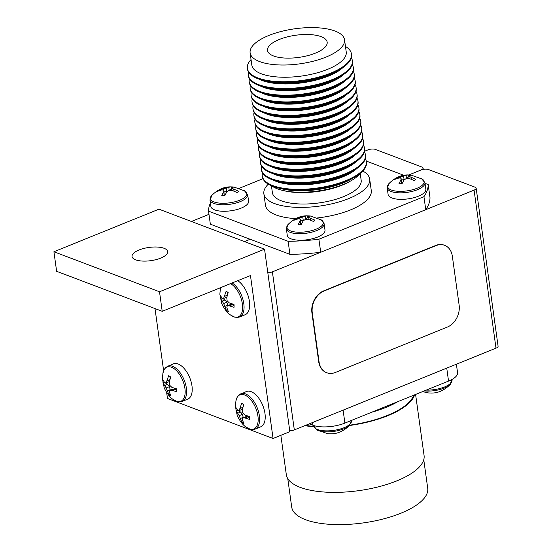 <?xml version="1.0" encoding="UTF-8"?>
<svg xmlns="http://www.w3.org/2000/svg" width="552" height="552" viewBox="0 0 552 552"><rect width="100%" height="100%" fill="white"/><g stroke="black" fill="none" stroke-linecap="round" stroke-linejoin="round"><path stroke-width="0.83" d="M244.453 241.569L250.139 239.264L244.453 241.569M267.817 272.743A5.313 1.973 -7.9 0 0 272.384 271.86L294.32 429.911A5.313 1.973 172.1 0 1 289.752 430.788M474.071 190.109A5.313 1.973 -7.9 0 0 476.155 188.17L498.083 346.221A5.313 1.973 172.1 0 1 496 348.16L474.071 190.109L272.384 271.86M476.155 188.17A5.313 1.973 -7.9 0 0 475.093 187.204L428.4 169.505A5.313 1.973 -7.9 0 0 421.01 170.002A5.313 1.973 -7.9 0 0 423.094 168.063A5.313 1.973 -7.9 0 0 422.032 167.09L375.339 149.399A5.313 1.973 -7.9 0 0 367.949 149.896L364.527 151.282M408.728 174.984L421.01 170.002L408.728 174.984M496 348.16L294.32 429.911M208.98 214.335L191.392 221.462M139.09 249.98A17.981 6.679 -7.9 0 0 132.052 256.528A17.981 6.679 -7.9 0 0 142.34 261.062A17.981 6.679 -7.9 0 0 160.632 258.143A17.981 6.679 -7.9 0 0 167.677 251.588A17.981 6.679 -7.9 0 0 157.389 247.054A17.981 6.679 -7.9 0 0 139.09 249.98M264.546 249.187L289.869 431.678L273.067 438.488L250.456 275.551L162.219 311.314L159.507 291.767L264.546 249.187L158.962 209.173L53.917 251.753L159.507 291.767M162.219 311.314L56.628 271.301L53.917 251.753M166.663 392.624L167.477 398.475L273.067 438.488M163.62 370.675L155.002 308.582M273.523 55.959A30.118 11.185 -7.9 0 0 307.416 55.724A30.118 11.185 -7.9 0 0 327.184 42.297A30.118 11.185 -7.9 0 0 321.147 36.66A30.118 11.185 -7.9 0 0 286.936 36.977A30.118 11.185 -7.9 0 0 267.52 50.577A30.118 11.185 -7.9 0 0 273.523 55.959M271.432 185.755L272.377 192.6A44.822 16.643 -7.9 0 0 281.341 200.804A44.822 16.643 -7.9 0 0 332.021 200.383A44.822 16.643 -7.9 0 0 361.174 180.276L360.228 173.431M271.729 185.879A47.658 17.698 -7.9 0 0 277.311 188.798A47.658 17.698 -7.9 0 0 282.631 190.399A47.658 17.698 -7.9 0 0 350.713 180.946A47.658 17.698 -7.9 0 0 359.973 173.632M262.497 172.9A52.53 19.506 -7.9 0 0 262.29 175.964L262.4 176.737A52.53 19.506 -7.9 0 0 272.902 186.348A52.53 19.506 -7.9 0 0 278.767 188.108A52.53 19.506 -7.9 0 0 353.811 177.696A52.53 19.506 -7.9 0 0 366.459 162.295L366.356 161.522A52.53 19.506 -7.9 0 0 365.32 158.631M262.29 175.964A52.53 19.506 -7.9 0 0 272.791 185.575A52.53 19.506 -7.9 0 0 332.187 185.086A52.53 19.506 -7.9 0 0 366.356 161.522M273.281 180.097A47.658 17.698 -7.9 0 0 276.29 181.429A47.658 17.698 -7.9 0 0 356.902 168.491M261.565 166.173A52.53 19.506 -7.9 0 0 261.358 169.236L261.462 170.009A52.53 19.506 -7.9 0 0 271.97 179.621A52.53 19.506 -7.9 0 0 277.828 181.387A52.53 19.506 -7.9 0 0 352.88 170.968A52.53 19.506 -7.9 0 0 365.527 155.567L365.424 154.795A52.53 19.506 -7.9 0 0 364.389 151.903M261.358 169.236A52.53 19.506 -7.9 0 0 271.86 178.848A52.53 19.506 -7.9 0 0 331.248 178.358A52.53 19.506 -7.9 0 0 365.424 154.795M272.35 173.369A47.658 17.698 -7.9 0 0 275.351 174.701A47.658 17.698 -7.9 0 0 355.971 161.764M260.634 159.445A52.53 19.506 -7.9 0 0 260.42 162.509L260.53 163.282A52.53 19.506 -7.9 0 0 271.032 172.9A52.53 19.506 -7.9 0 0 276.897 174.66A52.53 19.506 -7.9 0 0 351.941 164.241A52.53 19.506 -7.9 0 0 364.596 148.847L364.486 148.067A52.53 19.506 -7.9 0 0 363.451 145.176M260.42 162.509A52.53 19.506 -7.9 0 0 270.928 172.12A52.53 19.506 -7.9 0 0 330.317 171.631A52.53 19.506 -7.9 0 0 364.486 148.067M271.411 166.642A47.658 17.698 -7.9 0 0 274.42 167.974A47.658 17.698 -7.9 0 0 355.039 155.036M259.695 152.718A52.53 19.506 -7.9 0 0 259.488 155.781L259.599 156.561A52.53 19.506 -7.9 0 0 270.1 166.173A52.53 19.506 -7.9 0 0 275.965 167.932A52.53 19.506 -7.9 0 0 351.01 157.52A52.53 19.506 -7.9 0 0 363.664 142.119L363.554 141.34A52.53 19.506 -7.9 0 0 362.519 138.455M259.488 155.781A52.53 19.506 -7.9 0 0 269.997 165.393A52.53 19.506 -7.9 0 0 329.385 164.91A52.53 19.506 -7.9 0 0 363.554 141.34M270.48 159.914A47.658 17.698 -7.9 0 0 273.488 161.246A47.658 17.698 -7.9 0 0 354.101 148.309M258.764 145.997A52.53 19.506 -7.9 0 0 258.557 149.054L258.667 149.833A52.53 19.506 -7.9 0 0 269.169 159.445A52.53 19.506 -7.9 0 0 275.027 161.205A52.53 19.506 -7.9 0 0 350.078 150.793A52.53 19.506 -7.9 0 0 362.726 135.392L362.623 134.612A52.53 19.506 -7.9 0 0 361.588 131.728M258.557 149.054A52.53 19.506 -7.9 0 0 269.059 158.665A52.53 19.506 -7.9 0 0 328.454 158.182A52.53 19.506 -7.9 0 0 362.623 134.612M269.548 153.187A47.658 17.698 -7.9 0 0 272.55 154.519A47.658 17.698 -7.9 0 0 353.17 141.581M257.832 139.27A52.53 19.506 -7.9 0 0 257.625 142.326L257.729 143.106A52.53 19.506 -7.9 0 0 268.237 152.718A52.53 19.506 -7.9 0 0 274.096 154.477A52.53 19.506 -7.9 0 0 349.147 144.065A52.53 19.506 -7.9 0 0 361.795 128.664L361.684 127.891A52.53 19.506 -7.9 0 0 360.656 125M257.625 142.326A52.53 19.506 -7.9 0 0 268.127 151.945A52.53 19.506 -7.9 0 0 327.515 151.455A52.53 19.506 -7.9 0 0 361.684 127.891M268.61 146.459A47.658 17.698 -7.9 0 0 271.618 147.791A47.658 17.698 -7.9 0 0 352.238 134.86M256.894 132.542A52.53 19.506 -7.9 0 0 256.687 135.606L256.797 136.379A52.53 19.506 -7.9 0 0 267.299 145.99A52.53 19.506 -7.9 0 0 273.164 147.75A52.53 19.506 -7.9 0 0 348.208 137.338A52.53 19.506 -7.9 0 0 360.863 121.937L360.753 121.164A52.53 19.506 -7.9 0 0 359.718 118.273M256.687 135.606A52.53 19.506 -7.9 0 0 267.196 145.217A52.53 19.506 -7.9 0 0 326.584 144.727A52.53 19.506 -7.9 0 0 360.753 121.164M267.679 139.732A47.658 17.698 -7.9 0 0 270.687 141.064A47.658 17.698 -7.9 0 0 351.307 128.133M255.962 125.815A52.53 19.506 -7.9 0 0 255.755 128.878L255.866 129.651A52.53 19.506 -7.9 0 0 266.368 139.263A52.53 19.506 -7.9 0 0 272.233 141.022A52.53 19.506 -7.9 0 0 347.277 130.61A52.53 19.506 -7.9 0 0 359.932 115.209L359.821 114.436A52.53 19.506 -7.9 0 0 358.786 111.545M255.755 128.878A52.53 19.506 -7.9 0 0 266.257 138.49A52.53 19.506 -7.9 0 0 325.652 138A52.53 19.506 -7.9 0 0 359.821 114.436M266.747 133.011A47.658 17.698 -7.9 0 0 269.755 134.343A47.658 17.698 -7.9 0 0 350.368 121.405M255.031 119.087A52.53 19.506 -7.9 0 0 254.824 122.151L254.927 122.923A52.53 19.506 -7.9 0 0 265.436 132.535A52.53 19.506 -7.9 0 0 271.294 134.302A52.53 19.506 -7.9 0 0 346.345 123.883A52.53 19.506 -7.9 0 0 358.993 108.489L358.89 107.709A52.53 19.506 -7.9 0 0 357.855 104.818M254.824 122.151A52.53 19.506 -7.9 0 0 265.326 131.762A52.53 19.506 -7.9 0 0 324.714 131.272A52.53 19.506 -7.9 0 0 358.89 107.709M265.816 126.284A47.658 17.698 -7.9 0 0 268.817 127.615A47.658 17.698 -7.9 0 0 349.437 114.678M254.099 112.36A52.53 19.506 -7.9 0 0 253.892 115.423L253.996 116.203A52.53 19.506 -7.9 0 0 264.505 125.815A52.53 19.506 -7.9 0 0 270.363 127.574A52.53 19.506 -7.9 0 0 345.407 117.162A52.53 19.506 -7.9 0 0 358.062 101.761L357.951 100.981A52.53 19.506 -7.9 0 0 356.923 98.097M253.892 115.423A52.53 19.506 -7.9 0 0 264.394 125.035A52.53 19.506 -7.9 0 0 323.782 124.552A52.53 19.506 -7.9 0 0 357.951 100.981M264.877 119.556A47.658 17.698 -7.9 0 0 267.886 120.888A47.658 17.698 -7.9 0 0 348.505 107.95M253.161 105.639A52.53 19.506 -7.9 0 0 252.954 108.696L253.064 109.475A52.53 19.506 -7.9 0 0 263.566 119.087A52.53 19.506 -7.9 0 0 269.431 120.847A52.53 19.506 -7.9 0 0 344.476 110.434A52.53 19.506 -7.9 0 0 357.13 95.034L357.02 94.254A52.53 19.506 -7.9 0 0 355.985 91.37M252.954 108.696A52.53 19.506 -7.9 0 0 263.463 118.307A52.53 19.506 -7.9 0 0 322.851 117.824A52.53 19.506 -7.9 0 0 357.02 94.254M263.946 112.829A47.658 17.698 -7.9 0 0 266.954 114.16A47.658 17.698 -7.9 0 0 347.574 101.223M252.23 98.911A52.53 19.506 -7.9 0 0 252.022 101.968L252.133 102.748A52.53 19.506 -7.9 0 0 262.635 112.36A52.53 19.506 -7.9 0 0 268.5 114.119A52.53 19.506 -7.9 0 0 343.544 103.707A52.53 19.506 -7.9 0 0 356.192 88.306L356.088 87.533A52.53 19.506 -7.9 0 0 355.053 84.642M252.022 101.968A52.53 19.506 -7.9 0 0 262.524 111.58A52.53 19.506 -7.9 0 0 321.919 111.097A52.53 19.506 -7.9 0 0 356.088 87.533M263.014 106.101A47.658 17.698 -7.9 0 0 266.023 107.433A47.658 17.698 -7.9 0 0 346.635 94.502M251.298 92.184A52.53 19.506 -7.9 0 0 251.091 95.241L251.194 96.02A52.53 19.506 -7.9 0 0 261.703 105.632A52.53 19.506 -7.9 0 0 267.561 107.392A52.53 19.506 -7.9 0 0 342.613 96.98A52.53 19.506 -7.9 0 0 355.26 81.579L355.157 80.806A52.53 19.506 -7.9 0 0 354.122 77.915M251.091 95.241A52.53 19.506 -7.9 0 0 261.593 104.859A52.53 19.506 -7.9 0 0 320.981 104.369A52.53 19.506 -7.9 0 0 355.157 80.806M262.083 99.374A47.658 17.698 -7.9 0 0 265.084 100.705A47.658 17.698 -7.9 0 0 345.704 87.775M250.367 85.456A52.53 19.506 -7.9 0 0 250.153 88.52L250.263 89.293A52.53 19.506 -7.9 0 0 260.765 98.905A52.53 19.506 -7.9 0 0 266.63 100.664A52.53 19.506 -7.9 0 0 341.674 90.252A52.53 19.506 -7.9 0 0 354.329 74.851L354.218 74.078A52.53 19.506 -7.9 0 0 353.19 71.187M250.153 88.52A52.53 19.506 -7.9 0 0 260.661 98.132A52.53 19.506 -7.9 0 0 320.05 97.642A52.53 19.506 -7.9 0 0 354.218 74.078M261.144 92.653A47.658 17.698 -7.9 0 0 264.153 93.985A47.658 17.698 -7.9 0 0 344.772 81.047M249.428 78.729A52.53 19.506 -7.9 0 0 249.221 81.793L249.332 82.565A52.53 19.506 -7.9 0 0 259.833 92.177A52.53 19.506 -7.9 0 0 265.698 93.944A52.53 19.506 -7.9 0 0 340.743 83.524A52.53 19.506 -7.9 0 0 353.397 68.131L353.287 67.351A52.53 19.506 -7.9 0 0 352.252 64.46M249.221 81.793A52.53 19.506 -7.9 0 0 259.73 91.404A52.53 19.506 -7.9 0 0 319.118 90.914A52.53 19.506 -7.9 0 0 353.287 67.351M260.213 85.926A47.658 17.698 -7.9 0 0 263.221 87.257A47.658 17.698 -7.9 0 0 343.834 74.32M248.497 72.001A52.53 19.506 -7.9 0 0 248.29 75.065L248.4 75.838A52.53 19.506 -7.9 0 0 258.902 85.456A52.53 19.506 -7.9 0 0 264.76 87.216A52.53 19.506 -7.9 0 0 339.811 76.804A52.53 19.506 -7.9 0 0 352.459 61.403L352.355 60.623A52.53 19.506 -7.9 0 0 351.32 57.732M248.29 75.065A52.53 19.506 -7.9 0 0 258.791 84.677A52.53 19.506 -7.9 0 0 318.187 84.194A52.53 19.506 -7.9 0 0 352.355 60.623M259.281 79.198A47.658 17.698 -7.9 0 0 262.29 80.53A47.658 17.698 -7.9 0 0 342.902 67.592M251.056 59.54A52.53 19.506 -7.9 0 0 247.358 68.338L247.462 69.117A52.53 19.506 -7.9 0 0 257.97 78.729A52.53 19.506 -7.9 0 0 263.828 80.489A52.53 19.506 -7.9 0 0 338.88 70.076A52.53 19.506 -7.9 0 0 351.527 54.676L351.417 53.896A52.53 19.506 -7.9 0 0 345.469 46.444M247.358 68.338A52.53 19.506 -7.9 0 0 257.86 77.949A52.53 19.506 -7.9 0 0 317.248 77.466A52.53 19.506 -7.9 0 0 351.417 53.896M250.125 52.861L251.822 65.081A47.658 17.698 -7.9 0 0 261.351 73.802A47.658 17.698 -7.9 0 0 315.233 73.361A47.658 17.698 -7.9 0 0 346.235 51.978L344.538 39.758A47.658 17.698 -7.9 0 0 335.009 31.036A47.658 17.698 -7.9 0 0 281.127 31.478A47.658 17.698 -7.9 0 0 250.125 52.861A47.658 17.698 -7.9 0 0 259.654 61.582A47.658 17.698 -7.9 0 0 313.536 61.141A47.658 17.698 -7.9 0 0 344.538 39.758M295.713 218.626A53.42 19.837 172.1 0 1 276.131 214.963A53.42 19.837 172.1 0 1 265.45 205.185L263.87 193.78A53.42 19.837 -7.9 0 0 274.551 203.557A53.42 19.837 -7.9 0 0 334.94 203.06A53.42 19.837 -7.9 0 0 369.688 179.096A53.42 19.837 -7.9 0 0 362.809 171.044M268.293 184.161A53.42 19.837 -7.9 0 0 263.87 193.78M369.688 179.096L371.268 190.502A53.42 19.837 172.1 0 1 317.552 217.936M263.828 80.489L267.499 81.351A47.658 17.698 -7.9 0 0 335.582 71.905L338.88 70.076M264.76 87.216L268.431 88.078A47.658 17.698 -7.9 0 0 336.513 78.632L339.811 76.804M265.698 93.944L269.362 94.806A47.658 17.698 -7.9 0 0 337.451 85.353L340.743 83.524M266.63 100.664L270.294 101.527A47.658 17.698 -7.9 0 0 338.383 92.08L341.674 90.252M267.561 107.392L271.232 108.254A47.658 17.698 -7.9 0 0 339.314 98.808L342.613 96.98M268.5 114.119L272.164 114.982A47.658 17.698 -7.9 0 0 340.253 105.535L343.544 103.707M269.431 120.847L273.095 121.709A47.658 17.698 -7.9 0 0 341.184 112.263L344.476 110.434M270.363 127.574L274.033 128.437A47.658 17.698 -7.9 0 0 342.116 118.99L345.407 117.162M271.294 134.302L274.965 135.164A47.658 17.698 -7.9 0 0 343.047 125.711L346.345 123.883M272.233 141.022L275.897 141.885A47.658 17.698 -7.9 0 0 343.986 132.439L347.277 130.61M273.164 147.75L276.828 148.612A47.658 17.698 -7.9 0 0 344.917 139.166L348.208 137.338M274.096 154.477L277.766 155.34A47.658 17.698 -7.9 0 0 345.849 145.894L349.147 144.065M275.027 161.205L278.698 162.067A47.658 17.698 -7.9 0 0 346.78 152.621L350.078 150.793M275.965 167.932L279.629 168.795A47.658 17.698 -7.9 0 0 347.719 159.349L351.01 157.52M276.897 174.66L280.561 175.522A47.658 17.698 -7.9 0 0 348.65 166.069L351.941 164.241M277.828 181.387L281.499 182.25A47.658 17.698 -7.9 0 0 349.582 172.797L352.88 170.968M278.767 188.108L282.431 188.97A47.658 17.698 -7.9 0 0 350.52 179.524L353.811 177.696M282.631 190.399L284.763 190.895A44.822 16.643 -7.9 0 0 348.795 182.015L350.713 180.946M425.026 183.34L428.186 184.54A110.731 41.124 172.1 0 1 423.943 196.664L318.897 239.237A110.731 41.124 172.1 0 1 288.123 241.307L208.539 211.147A110.731 41.124 172.1 0 1 210.409 203.095M366.28 161.08L403.836 175.308M239.299 188.28L262.952 178.689M428.186 184.54L429.994 197.575A110.731 41.124 172.1 0 1 425.751 209.698L320.705 252.278A110.731 41.124 172.1 0 1 289.931 254.348L210.346 224.181L208.539 211.147M423.943 196.664L425.751 209.698M288.123 241.307L289.931 254.348M318.897 239.237L320.705 252.278M444.436 245.254A17.719 13.607 110.8 0 0 444.256 245.185A17.719 13.607 110.8 0 0 435.714 245.454L323.665 290.876A17.719 13.607 110.8 0 0 311.921 312.846L318.704 361.726A17.719 13.607 110.8 0 0 326.432 372.614A17.719 13.607 110.8 0 0 326.611 372.683M452.343 256.211A17.719 13.607 110.8 0 0 444.615 245.316A17.719 13.607 110.8 0 0 436.073 245.592L324.024 291.007A17.719 13.607 110.8 0 0 312.28 312.977L319.063 361.864A17.719 13.607 110.8 0 0 326.791 372.752A17.719 13.607 110.8 0 0 335.333 372.476L447.382 327.06A17.719 13.607 110.8 0 0 459.126 305.09L452.343 256.211M423.757 459.712L427.717 488.23A68.655 25.495 172.1 0 1 400.835 513.25A68.655 25.495 172.1 0 1 330.993 524.4A68.655 25.495 172.1 0 1 291.711 507.102L287.758 478.584M414.628 394.825A69.538 25.827 172.1 0 1 387.801 415.69A69.538 25.827 172.1 0 1 349.409 425.523M313.909 426.765A69.538 25.827 172.1 0 1 304.773 425.675M415.594 394.438L424.074 455.524A69.538 25.827 172.1 0 1 396.847 480.861A69.538 25.827 172.1 0 1 326.101 492.156A69.538 25.827 172.1 0 1 286.315 474.637L280.858 435.328M413.655 395.225A68.655 25.495 172.1 0 1 387.269 415.483A68.655 25.495 172.1 0 1 349.768 425.143M313.798 426.385A68.655 25.495 172.1 0 1 305.504 425.378M447.161 367.956A23.032 8.556 172.1 0 1 446.747 368.129L446.747 368.129A108.075 40.137 -7.9 0 0 446.747 368.122L448.541 381.08L344.897 423.094A23.032 8.556 172.1 0 1 312.894 425.247L309.244 423.86M456.387 364.216L457.56 372.69A23.032 8.556 172.1 0 1 448.541 381.08M344.897 423.094L343.102 410.136A108.075 40.137 -7.9 0 0 343.102 410.136L343.102 410.136A23.032 8.556 172.1 0 1 342.682 410.308M176.626 390.34A11.164 5.824 -112.1 0 0 176.536 388.843L171.9 387.394L169.705 385.289L169.278 382.087L170.72 377.071A11.164 5.824 -112.1 0 0 168.657 375.726L166.131 382.95L164.675 382.674L163.019 380.011A11.164 5.824 -112.1 0 0 162.957 381.404A11.164 5.824 -112.1 0 0 163.054 382.902L166.186 387.959L168.871 394.673A11.164 5.824 -112.1 0 0 170.934 396.019L169.395 392.217L169.761 390.298L171.934 390.285L176.564 391.734A11.164 5.824 -112.1 0 0 176.626 390.34L174.798 389.119L171.934 390.285M185.168 391.589A18.423 9.612 -112.1 0 0 175.191 369.502A18.423 9.612 -112.1 0 0 162.95 372.986L162.398 378.658L164.261 388.049C167.242 394.08 170.444 398.026 173.852 399.889A18.423 9.612 -112.1 0 0 185.168 391.589M167.801 366.135A19.044 9.943 -112.1 0 1 180 372.559A19.044 9.943 -112.1 0 1 186.617 391.402A19.044 9.943 -112.1 0 1 182.105 401.435L187.708 399.165A19.044 9.943 -112.1 0 0 192.22 389.132A19.044 9.943 -112.1 0 0 185.603 370.288A19.044 9.943 -112.1 0 0 173.404 363.858L165.869 367.335L164.123 369.592L162.868 373.4M174.798 389.119L172.983 388.987L169.761 390.298M170.057 394.19L168.871 394.673M170.202 390.119L170.195 389.705L167.332 390.871M170.195 389.705L169.416 386.655L166.186 387.959M169.416 386.655L167.573 384.399L164.71 385.565M167.573 384.399L165.089 382.771M164.413 382.35L163.054 382.902M169.402 381.522L166.131 382.95M169.871 379.666L167.215 380.742M170.078 378.976L170.05 376.54M351.417 420.452L349.319 425.585A18.423 6.845 172.1 0 0 349.851 425.047C343.91 431.029 337.5 433.955 330.62 433.817L329.93 433.782A11.164 4.147 172.1 0 1 328.385 433.72A11.164 4.147 172.1 0 1 327.481 433.63A11.164 4.147 172.1 0 1 326.957 433.561M349.319 425.585A18.423 6.845 172.1 0 1 324.452 431.767A18.423 6.845 172.1 0 1 317.096 430.056A18.423 6.845 172.1 0 1 316.441 429.684L327.481 433.63M406.576 178.496L408.687 176.585L408.466 174.984L407.762 174.943L396.094 178.103A11.164 4.147 -7.9 0 0 394.652 179.414L399.006 177.965L401.09 178.186L400.973 179.835L399.02 183.561A11.164 4.147 -7.9 0 0 400.469 183.706A11.164 4.147 -7.9 0 0 402.028 183.747L403.988 180.014L406.306 178.503L409.563 178.607L414.4 180.621A11.164 4.147 -7.9 0 0 415.842 179.317L408.811 176.24L409.039 175.432L411.475 175.163A11.164 4.147 -7.9 0 0 411.199 175.129A11.164 4.147 -7.9 0 0 410.026 175.025A11.164 4.147 -7.9 0 0 408.466 174.984M407.762 174.943C400.993 174.887 394.68 177.813 388.822 183.712A18.423 6.845 -7.9 0 0 398.02 191.289A18.423 6.845 -7.9 0 0 418.954 187.397A18.423 6.845 -7.9 0 0 422.232 179.083L411.199 175.129M424.943 182.746A19.044 7.072 -7.9 0 1 397.923 192.772A19.044 7.072 -7.9 0 1 387.214 187.984L388.118 194.497A19.044 7.072 -7.9 0 0 398.827 199.286A19.044 7.072 -7.9 0 0 425.847 189.267L424.943 182.746L421.576 178.71M396.191 178.772L396.094 178.103M400.655 178.103L400.448 176.654M401.332 179.945L404.105 179.669L403.588 175.915M404.105 179.669L405.209 179.165M406.479 178.503L406.024 175.246M409.129 178.572L408.811 176.24M411.268 179.207L411.005 177.302M400.828 183.726L401.435 183.167L400.973 179.835M401.435 183.167L401.09 178.186M229.328 190.419L231.44 188.508L231.219 186.9L230.515 186.866L218.847 190.026A11.164 4.147 -7.9 0 0 217.405 191.337L221.759 189.881L223.843 190.109L223.726 191.751L221.766 195.484A11.164 4.147 -7.9 0 0 223.222 195.629A11.164 4.147 -7.9 0 0 224.781 195.67L226.741 191.937L229.059 190.426L232.316 190.53L237.153 192.544A11.164 4.147 -7.9 0 0 238.588 191.233L231.557 188.156L231.792 187.349L234.227 187.087A11.164 4.147 -7.9 0 0 233.944 187.052A11.164 4.147 -7.9 0 0 232.778 186.949A11.164 4.147 -7.9 0 0 231.219 186.9M230.515 186.866C223.746 186.811 217.433 189.729 211.575 195.636A18.423 6.845 -7.9 0 0 220.772 203.212A18.423 6.845 -7.9 0 0 241.707 199.32A18.423 6.845 -7.9 0 0 244.984 190.999L233.944 187.052M247.696 194.67A19.044 7.072 -7.9 0 1 220.676 204.695A19.044 7.072 -7.9 0 1 209.967 199.907L210.871 206.42A19.044 7.072 -7.9 0 0 221.58 211.209A19.044 7.072 -7.9 0 0 248.6 201.183L247.696 194.67L244.329 190.626M218.944 190.695L218.847 190.026M223.401 190.026L223.201 188.577M224.084 191.868L226.858 191.592L226.341 187.839M226.858 191.592L227.955 191.089M229.232 190.419L228.776 187.169M231.881 190.495L231.557 188.156M234.02 191.123L233.758 189.219M223.581 195.643L224.188 195.091L223.726 191.751M224.188 195.091L223.843 190.109M305.732 219.372L307.843 217.46L307.623 215.86L306.919 215.818L295.251 218.978A11.164 4.147 -7.9 0 0 293.809 220.289L298.17 218.833L300.247 219.061L300.129 220.71L298.177 224.436A11.164 4.147 -7.9 0 0 299.626 224.581A11.164 4.147 -7.9 0 0 301.185 224.623L303.145 220.89L305.463 219.379L308.72 219.482L313.557 221.497A11.164 4.147 -7.9 0 0 314.999 220.193L307.968 217.115L308.195 216.308L310.631 216.039A11.164 4.147 -7.9 0 0 310.355 216.004A11.164 4.147 -7.9 0 0 309.182 215.901A11.164 4.147 -7.9 0 0 307.623 215.86M306.919 215.818C300.15 215.763 293.837 218.689 287.978 224.588A18.423 6.845 -7.9 0 0 297.176 232.164A18.423 6.845 -7.9 0 0 318.111 228.273A18.423 6.845 -7.9 0 0 321.388 219.951L310.355 216.004M324.1 223.622A19.044 7.072 -7.9 0 1 297.079 233.648A19.044 7.072 -7.9 0 1 286.371 228.859L287.275 235.373A19.044 7.072 -7.9 0 0 297.983 240.161A19.044 7.072 -7.9 0 0 325.004 230.143L324.1 223.622L320.733 219.579M295.348 219.648L295.251 218.978M299.812 218.978L299.605 217.529M300.488 220.821L303.269 220.545L302.744 216.791M303.269 220.545L304.366 220.041M305.635 219.379L305.18 216.122M308.292 219.448L307.968 217.115M310.424 220.082L310.162 218.178M299.984 224.602L300.598 224.043L300.129 220.71M300.598 224.043L300.247 219.061M451.95 379.479L449.88 384.82A18.423 6.845 172.1 0 0 450.411 384.282C444.47 390.271 438.06 393.19 431.188 393.058L430.498 393.017A11.164 4.147 172.1 0 1 428.952 392.955A11.164 4.147 172.1 0 1 428.041 392.872A11.164 4.147 172.1 0 1 427.524 392.796M449.88 384.82A18.423 6.845 172.1 0 1 425.012 391.009A18.423 6.845 172.1 0 1 424.219 390.94M249.642 418.009A11.164 5.824 -112.1 0 0 249.545 416.512L244.909 415.063L242.714 412.951L242.287 409.756L243.729 404.74A11.164 5.824 -112.1 0 0 241.666 403.395L239.14 410.619L237.684 410.336L236.028 407.68A11.164 5.824 -112.1 0 0 235.966 409.073A11.164 5.824 -112.1 0 0 236.063 410.571L239.195 415.628L241.879 422.342A11.164 5.824 -112.1 0 0 243.943 423.688L242.404 419.886L242.77 417.961L244.943 417.954L249.58 419.403A11.164 5.824 -112.1 0 0 249.642 418.009M258.177 419.258A18.423 9.612 -112.1 0 0 248.2 397.171A18.423 9.612 -112.1 0 0 235.959 400.655L235.407 406.327L237.27 415.718C240.251 421.749 243.453 425.695 246.861 427.558A18.423 9.612 -112.1 0 0 258.177 419.258M240.81 393.797A19.044 9.943 -112.1 0 1 253.009 400.228A19.044 9.943 -112.1 0 1 259.626 419.071A19.044 9.943 -112.1 0 1 255.114 429.104L260.716 426.827A19.044 9.943 -112.1 0 0 265.229 416.801A19.044 9.943 -112.1 0 0 258.612 397.951A19.044 9.943 -112.1 0 0 246.413 391.527L238.878 395.004L237.132 397.254L235.876 401.069M249.635 417.981L247.807 416.788L244.943 417.954M247.807 416.788L245.999 416.656L242.77 417.961M243.066 421.859L241.879 422.342M243.211 417.781L243.204 417.374L240.341 418.533M243.204 417.374L242.425 414.317L239.195 415.628M242.425 414.317L240.582 412.068L237.719 413.227M240.582 412.068L238.098 410.44M237.422 410.019L236.063 410.571M242.411 409.184L239.14 410.619M242.88 407.328L240.223 408.404M243.087 406.638L243.059 404.209M234.082 305.905A11.164 5.824 -112.1 0 0 233.986 304.407L229.356 302.958L227.155 300.854L226.734 297.652L228.176 292.643A11.164 5.824 -112.1 0 0 226.113 291.29L223.581 298.515L222.132 298.239L220.476 295.575A11.164 5.824 -112.1 0 0 220.414 296.976A11.164 5.824 -112.1 0 0 220.51 298.466L223.643 303.524L226.327 310.238A11.164 5.824 -112.1 0 0 228.383 311.583L226.844 307.781L227.21 305.863L229.384 305.849L234.02 307.298A11.164 5.824 -112.1 0 0 234.082 305.905M220.621 287.647A18.423 9.612 -112.1 0 0 220.4 288.551L219.855 294.223L221.718 303.614C224.698 309.644 227.893 313.591 231.309 315.461A18.423 9.612 -112.1 0 0 242.625 307.153A18.423 9.612 -112.1 0 0 230.584 283.604M232.171 282.962A19.044 9.943 -112.1 0 1 244.067 306.974A19.044 9.943 -112.1 0 1 239.561 317L245.164 314.73A19.044 9.943 -112.1 0 0 249.67 304.697A19.044 9.943 -112.1 0 0 237.774 280.692M234.082 305.884L232.254 304.69L229.384 305.849M232.254 304.69L230.439 304.552L227.21 305.863M227.514 309.762L226.327 310.238M227.659 305.684L227.652 305.27L224.788 306.436M227.652 305.27L226.865 302.22L223.643 303.524M226.865 302.22L225.03 299.964L222.166 301.13M225.03 299.964L222.539 298.342M221.869 297.914L220.51 298.466M226.858 297.086L223.581 298.515M227.327 295.23L224.671 296.307M227.534 294.54L227.507 292.105M436.073 245.592L435.714 245.454M324.024 291.007L323.665 290.876M312.28 312.977L311.921 312.846M319.063 361.864L318.704 361.726M398.075 401.539A68.655 25.495 172.1 0 1 386.138 407.341A68.655 25.495 172.1 0 1 371.751 412.213M312.522 422.535L312.894 425.247M351.458 420.776A19.044 7.072 172.1 0 1 342.868 428.159A19.044 7.072 172.1 0 1 323.996 430.774A19.044 7.072 172.1 0 1 313.729 426.013L317.096 430.056M452.019 380.017A19.044 7.072 172.1 0 1 426.303 390.098M423.094 168.063L423.274 169.36M444.615 245.316L444.256 245.185M326.791 372.752L326.432 372.614M182.105 401.435L179.883 401.911L177.061 401.511L173.507 399.648M313.66 425.516L313.729 426.013M387.214 187.984L389.353 183.174M209.967 199.907L212.106 195.097M286.371 228.859L288.51 224.05M428.041 392.872L422.584 391.603M255.114 429.104L252.892 429.58L250.07 429.18L246.516 427.317M220.607 287.647L220.317 288.965M239.561 317L237.339 317.476L234.517 317.076L230.957 315.22"/></g></svg>
